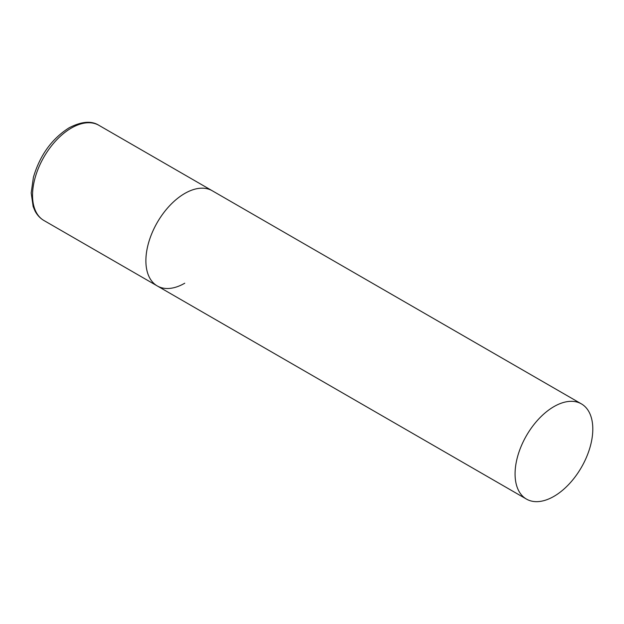 <?xml version="1.0" encoding="UTF-8"?>
<svg xmlns="http://www.w3.org/2000/svg" width="624" height="624" viewBox="0 0 624 624"><rect width="100%" height="100%" fill="white"/><g stroke="black" fill="none" stroke-linecap="round" stroke-linejoin="round"><path stroke-width="0.94" d="M184.751 283.218A54.959 31.73 -60 0 1 157.271 285.94A54.959 31.73 -60 0 1 148.847 241.901A54.959 31.73 -60 0 1 184.751 193.471A54.959 31.73 -60 0 1 212.23 190.749A54.959 31.73 120 0 0 169.876 205.468A54.959 31.73 120 0 0 145.883 260.777A54.959 31.73 120 0 0 157.271 285.94L43.922 220.498A54.959 31.73 -60 0 1 35.498 176.459A54.959 31.73 -60 0 1 71.401 128.029A54.959 31.73 -60 0 1 98.881 125.307C91.455 120.572 81.533 121.407 69.108 127.803C51.792 138.801 39.889 155.314 33.4 177.349L31.2 192.972L33.158 206.552L34.983 210.912C37.151 215.085 40.131 218.275 43.922 220.498M592.8 429.055A54.959 31.73 120 0 0 581.42 403.892A54.959 31.73 120 0 0 539.066 418.618A54.959 31.73 120 0 0 515.073 473.928A54.959 31.73 120 0 0 526.461 499.091A54.959 31.73 120 0 0 568.807 484.364A54.959 31.73 120 0 0 592.8 429.055M581.42 403.892L98.881 125.307M157.271 285.94L526.461 499.091"/></g></svg>
